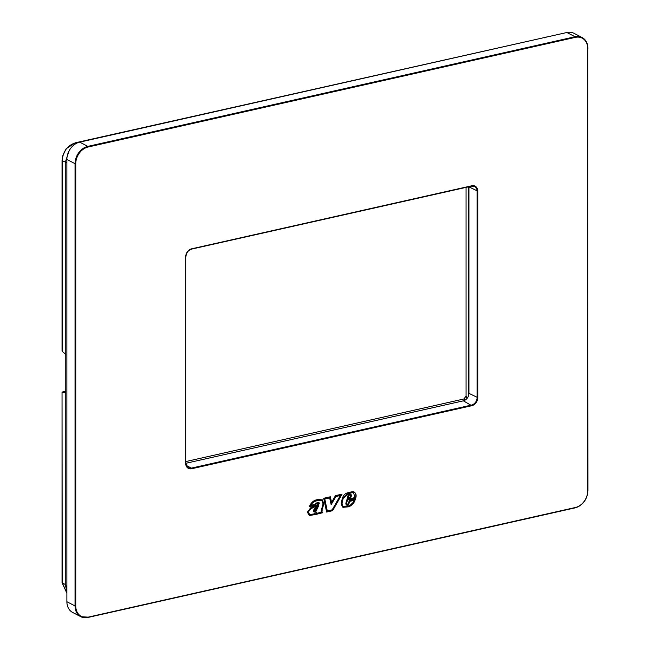 <?xml version="1.0" encoding="UTF-8"?>
<svg xmlns="http://www.w3.org/2000/svg" width="650" height="650" viewBox="0 0 650 650"><rect width="100%" height="100%" fill="white"/><g stroke="black" fill="none" stroke-linecap="round" stroke-linejoin="round"><path stroke-width="0.97" d="M66.885 601.705A15.348 12.049 117.5 0 0 72.629 612.438L80.787 616.679A15.348 12.049 -62.5 0 1 75.043 605.946L66.885 601.705L66.885 159.445L75.043 163.686L75.043 605.946L75.749 605.995L75.749 163.735A14.836 11.643 -62.5 0 1 88.148 147.006L87.864 146.38A15.348 12.049 117.5 0 0 75.043 163.686L75.749 163.735M587.876 48.466L587.73 490.782L587.73 48.514A14.836 11.643 -62.5 0 0 575.331 37.367L575.055 36.741A15.348 12.049 -62.5 0 1 582.132 37.546L573.974 33.304A15.348 12.049 117.5 0 0 566.898 32.5L79.706 142.139A15.348 12.049 117.5 0 0 66.885 159.445M185.916 463.271L463.369 400.831A6.654 5.224 117.5 0 0 468.926 393.331L477.791 397.621A7.158 5.622 -62.5 0 1 471.802 405.697L191.669 468.739A7.158 5.622 -62.5 0 1 185.689 463.361L185.689 256.888A7.158 5.622 -62.5 0 1 191.669 248.812L191.506 249.169C188.167 250.258 186.306 252.777 185.916 256.742L185.689 256.888M191.596 249.104L471.802 185.77A7.158 5.622 -62.5 0 1 477.791 191.157L468.926 186.867L468.926 393.331M318.581 502.312L315.664 503.254A2.966 2.332 -62.5 0 0 315.055 504.441L310.302 505.302C312.268 502.027 315.144 500.402 318.923 500.427L321.815 500.719M318.622 502.328A1.706 1.341 -62.5 0 1 319.134 502.848L319.142 502.864A1.422 1.113 -62.5 0 1 319.223 503.685L318.939 503.539A1.422 1.113 117.5 0 0 318.866 502.726L318.866 502.718M310.586 505.448C312.553 502.166 315.421 500.549 319.207 500.573L321.961 500.793L323.082 503.872L321.384 510.006A7.312 5.736 -62.5 0 0 321.246 510.632A4.258 3.339 -62.5 0 0 321.157 511.582A2.145 1.682 -62.5 0 0 321.279 512.265L321.287 512.273A2.779 2.178 -62.5 0 1 321.287 512.273L316.452 513.37L316.81 512.086L314.34 513.841L309.709 514.621L308.262 512.046L310.936 508.657L317.517 505.651L319.223 503.685M318.224 506.667L315.835 511.591A3.38 2.657 -62.5 0 1 315.25 511.899A2.511 1.966 -62.5 0 1 314.779 512.046L314.762 512.054A2.072 1.625 -62.5 0 1 314.234 512.021A1.511 1.186 -62.5 0 1 313.731 511.753L313.487 510.9A2.933 2.308 -62.5 0 1 313.487 510.884A2.933 2.308 -62.5 0 1 313.568 510.063L315.518 507.707A41.925 32.914 -62.5 0 1 317.671 506.155L318.63 505.513L318.224 506.667L318.191 505.806M317.062 507.626L315.526 510.77A2.356 1.852 -62.5 0 1 315.112 510.989L315.096 510.989A1.487 1.162 -62.5 0 1 314.819 511.079A1.048 0.821 -62.5 0 1 314.551 511.062L314.34 510.673A1.917 1.503 -62.5 0 1 314.397 510.128L315.892 508.487A40.901 32.11 -62.5 0 1 317.062 507.626L316.777 507.479A40.901 32.11 117.5 0 0 315.608 508.341L314.113 509.982A1.917 1.503 117.5 0 0 314.056 510.526L314.096 510.819M340.356 495.495L332.183 509.827L327.299 510.933L324.781 498.997L329.664 497.9L331.151 504.66L335.928 496.486L340.356 495.495L335.644 496.34L331.045 504.205M349.107 503.718A2.316 1.82 -62.5 0 1 348.774 504.197L348.489 504.051A2.316 1.82 117.5 0 0 348.822 503.571L349.96 501.296L354.104 500.362L353.129 502.426L350.748 504.717A10.432 8.19 -62.5 0 1 349.684 505.375A10.237 8.036 -62.5 0 1 348.66 505.863L343.606 506.334A4.062 3.185 -62.5 0 1 342.908 506.09A4.062 3.185 -62.5 0 1 342.842 506.058L341.998 503.271L343.151 498.428L348.173 493.602A48.108 37.765 -62.5 0 1 350.594 493.025A18.135 14.235 -62.5 0 1 352.446 492.765A4.404 3.453 -62.5 0 1 353.559 492.887L355.03 497.559L347.019 499.363L345.946 502.889A2.08 1.633 -62.5 0 0 346.45 504.863A1.885 1.479 117.5 0 0 347.336 504.839L347.336 504.839A2.811 2.21 117.5 0 0 347.961 504.497A2.535 1.991 117.5 0 0 348.465 504.083L348.749 504.229A2.535 1.991 -62.5 0 1 348.246 504.644A2.811 2.21 -62.5 0 1 347.644 504.977L347.62 504.985A1.901 1.495 -62.5 0 1 346.474 504.879L346.45 504.863M351.349 495.999L350.667 497.924L347.181 498.712L347.88 495.991A2.364 1.861 -62.5 0 1 348.912 494.439A2.113 1.657 -62.5 0 1 349.513 494.114L349.529 494.114A2.096 1.649 -62.5 0 1 350.61 494.187A2.096 1.649 -62.5 0 1 351.106 494.634L351.114 494.65A2.031 1.601 -62.5 0 1 351.341 495.259A2.381 1.869 -62.5 0 1 351.358 495.926L350.382 497.778L347.238 498.493M348.335 497.494L348.692 496.096A1.341 1.056 -62.5 0 1 349.277 495.227L349.277 495.227A1.089 0.853 -62.5 0 1 350.512 495.934L350.106 497.096L348.335 497.494L348.408 495.95A1.341 1.056 117.5 0 1 348.993 495.081L348.993 495.081M322.286 499.809L323.871 504.059L322.433 499.882L319.28 499.598C314.966 499.403 311.748 501.556 309.611 506.058L309.514 506.651L315.713 505.253L309.546 506.431M314.665 514.662L315.112 513.979L314.665 514.662L309.238 515.531L307.409 512.135L310.676 507.796L317.241 504.806L318.37 503.457A0.682 0.536 117.5 0 0 318.175 503.254L317.874 503.092A0.682 0.536 117.5 0 0 317.899 503.108L315.973 503.669A1.942 1.527 117.5 0 0 315.51 504.709L315.437 505.107M317.899 503.108L318.175 503.254A0.682 0.536 117.5 0 0 318.167 503.246L316.257 503.815A1.942 1.527 117.5 0 0 315.786 504.855L315.713 505.253M314.389 514.516L309.099 515.45M323.586 503.913L321.921 509.966A6.289 4.932 117.5 0 0 321.799 510.502L321.799 510.51A3.234 2.543 117.5 0 0 321.726 511.233A1.121 0.878 117.5 0 0 321.791 511.574A1.755 1.381 117.5 0 0 321.929 511.834L322.571 512.744L315.323 514.378M316.412 512.363L316.452 513.37M309.571 514.548L307.978 511.891L310.651 508.511L317.233 505.505L318.939 503.539M318.858 502.702A1.706 1.341 117.5 0 0 318.467 502.255M323.871 504.059L321.921 509.966M315.396 514.126L315.266 514.597L322.571 512.744M321.791 511.574L322.067 511.721A1.755 1.381 117.5 0 0 322.213 511.981L322.847 512.891M322.197 510.112A6.289 4.932 117.5 0 0 322.083 510.648L322.075 510.656A3.234 2.543 117.5 0 0 322.01 511.371A1.121 0.878 117.5 0 0 322.067 511.721M351.073 495.779A2.381 1.869 117.5 0 0 351.057 495.113A2.031 1.601 117.5 0 0 350.829 494.504L350.829 494.504A2.096 1.649 117.5 0 0 350.464 494.122M349.993 495.04A1.073 0.845 117.5 0 0 349.001 495.073M331.565 502.352L335.498 495.625L342.046 494.154L332.613 510.697L326.617 512.046L323.716 498.274L330.338 496.787L331.565 502.352L330.102 496.836M332.613 510.697L326.568 511.843M341.624 494.244L332.329 510.551M327.299 510.933L324.504 498.851L329.664 497.9M353.657 491.79C355.721 492.993 356.33 495.024 355.461 497.884L347.336 500.037L346.474 502.864A1.064 0.829 117.5 0 0 346.791 503.896M354.283 492.091L353.933 491.936C356.005 493.139 356.606 495.17 355.745 498.03L355.363 498.233M355.648 498.379L347.336 500.037M342.306 506.927A5.078 3.989 117.5 0 0 343.013 507.154L343.298 507.301A5.078 3.989 117.5 0 1 342.436 507A5.078 3.989 117.5 0 1 342.355 506.959L341.169 503.206L342.339 498.347C343.411 495.162 345.345 493.269 348.132 492.651M348.79 506.781L348.514 506.634A11.261 8.84 117.5 0 0 349.635 506.106L349.911 506.253A11.261 8.84 117.5 0 1 348.79 506.781L343.013 507.154M349.635 506.106A11.456 8.994 117.5 0 0 350.805 505.375L353.502 502.751L355.168 499.168M348.822 503.571L349.684 501.15L354.104 500.362M353.275 492.741A4.404 3.453 117.5 0 0 352.162 492.619A18.135 14.235 117.5 0 0 350.309 492.879A48.108 37.765 117.5 0 0 347.896 493.456L342.875 498.29L341.713 503.124L342.566 505.911A4.062 3.185 117.5 0 0 342.623 505.944A4.062 3.185 117.5 0 0 342.688 505.976M347.612 500.183L346.474 502.864M353.925 491.936A5.428 4.258 117.5 0 0 352.56 491.79A19.159 15.039 117.5 0 0 350.61 492.058A49.132 38.569 117.5 0 0 348.14 492.651M348.782 506.789L343.298 507.301M349.911 506.253A11.456 8.994 117.5 0 0 351.089 505.521L353.787 502.897L355.55 499.078L349.359 500.468L348.4 503.336A1.292 1.016 117.5 0 1 347.929 503.823L347.929 503.823A1.788 1.406 117.5 0 1 347.514 504.059A0.878 0.691 117.5 0 1 347.238 504.075L347.238 504.075A0.861 0.674 117.5 0 1 346.994 503.994L346.71 503.848M346.759 503.011A1.064 0.829 117.5 0 0 346.994 503.994M315.567 511.444L317.947 506.521M313.844 511.851A1.511 1.186 117.5 0 0 313.958 511.875A2.072 1.625 117.5 0 0 314.478 511.899A2.511 1.966 117.5 0 0 314.974 511.753A3.38 2.657 117.5 0 0 315.551 511.444M185.916 461.541L463.921 398.978A2.047 1.056 77.3 0 1 464.839 400.278M466.952 398.556L466.066 396.102L463.921 398.978L466.066 396.102L466.058 187.379M468.618 395.444L468.618 186.802M69.087 150.881L65.26 162.313L65.26 353.917L62.205 351.366L62.205 160.696C62.928 151.442 67.332 145.494 75.416 142.862L545.074 37.407M65.78 392.332L65.78 355.493L65.26 353.917M65.642 392.966L62.042 392.088L62.205 582.863L65.26 584.488L65.26 392.884M66.885 591.386L65.26 584.488L66.885 587.242M75.01 142.959A1.024 0.528 77.3 0 1 75.197 142.829L66.146 148.777L62.546 156.244L62.042 160.509L62.042 351.081L62.506 350.309M62.042 392.088L65.78 391.251M186.339 465.489L191.393 468.114L471.526 405.072A6.654 5.224 117.5 0 0 477.084 397.572L477.084 191.108A6.654 5.224 117.5 0 0 474.589 186.452L471.64 186.127L191.393 249.145A6.654 5.224 117.5 0 0 185.835 256.644L185.835 256.839M185.689 463.361L188.321 467.764A6.654 5.224 117.5 0 0 191.393 468.114L191.669 468.739M185.835 463.304A6.654 5.224 117.5 0 0 188.321 467.764M471.802 405.697L463.369 400.831M477.791 191.157L477.791 397.621M474.589 186.452A6.654 5.224 117.5 0 0 471.729 186.062M471.802 185.77L191.669 248.812M79.706 142.139L87.864 146.38L575.055 36.741L566.898 32.5M582.132 37.546A15.348 12.049 -62.5 0 1 587.876 48.279L587.957 48.368C587.811 43.241 585.869 39.634 582.132 37.546M575.258 507.796A15.348 12.049 117.5 0 0 587.868 490.734M587.73 48.514L587.957 490.636C587.194 499.541 582.928 505.286 575.161 507.861L88.067 617.435M587.73 490.782A14.836 11.643 -62.5 0 1 575.331 507.512L87.864 617.484A15.348 12.049 -62.5 0 1 80.787 616.679L88.148 617.151A14.836 11.643 -62.5 0 1 75.749 605.995M575.331 37.367L88.148 147.006M575.331 507.512L88.148 617.151M66.885 162.768L62.205 160.696L62.506 160.217L62.205 160.696M547.178 36.936L544.749 37.245L544.188 37.919L544.749 37.245M547.365 36.896L75.197 142.829A1.024 0.528 77.3 0 1 75.416 142.862L76.416 143.366M62.042 392.096L62.042 582.676L66.885 593.255L62.205 582.489M62.059 392.072L65.78 391.235"/></g></svg>
